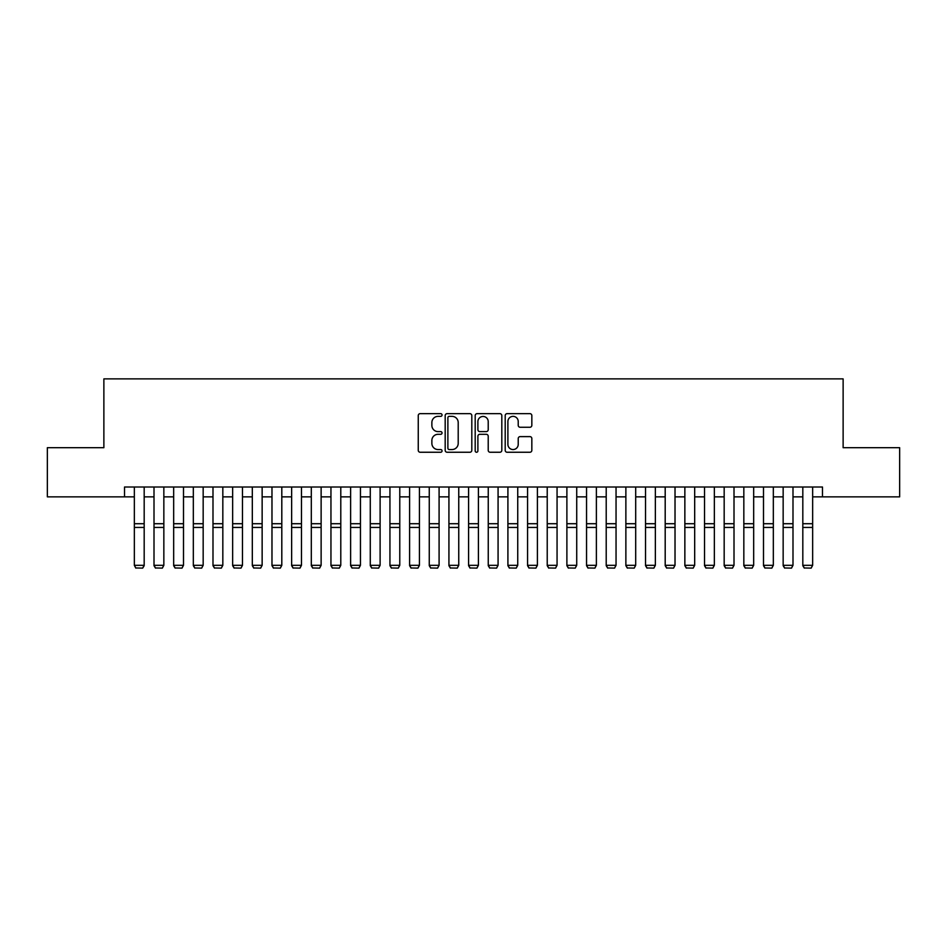 <?xml version="1.0" encoding="UTF-8"?>
<svg xmlns="http://www.w3.org/2000/svg" width="947" height="947" viewBox="0 0 947 947"><rect width="100%" height="100%" fill="white"/><g stroke="black" fill="none" stroke-linecap="round" stroke-linejoin="round"><path stroke-width="1.42" d="M442.048 415.011A1.349 1.349 0 0 0 440.698 413.65L420.184 413.65A1.93 1.93 0 0 0 418.254 415.579L418.254 450.322A1.93 1.93 0 0 0 420.184 452.252L440.698 452.252A1.349 1.349 0 0 0 442.048 450.902A1.349 1.349 0 0 0 440.698 449.553L438.035 449.553A6.179 6.179 0 0 1 431.868 443.374L431.868 440.485A6.179 6.179 0 0 1 438.035 434.306L440.698 434.306A1.349 1.349 0 0 0 442.048 432.957A1.349 1.349 0 0 0 440.698 431.607L438.035 431.607A6.179 6.179 0 0 1 431.868 425.428L431.868 422.528A6.179 6.179 0 0 1 438.035 416.36L440.698 416.36A1.349 1.349 0 0 0 442.048 415.011M529.906 427.263A1.93 1.93 0 0 0 531.835 425.333L531.835 415.579A1.93 1.93 0 0 0 529.906 413.65L507.13 413.65A1.93 1.93 0 0 0 505.201 415.579L505.201 450.322A1.93 1.93 0 0 0 507.13 452.252L529.906 452.252A1.93 1.93 0 0 0 531.835 450.322L531.835 438.556A1.93 1.93 0 0 0 529.906 436.614L520.152 436.614A1.93 1.93 0 0 0 518.222 438.556L518.222 444.392A5.161 5.161 0 0 1 513.061 449.553A5.161 5.161 0 0 1 507.9 444.392L507.9 421.522A5.161 5.161 0 0 1 513.061 416.36A5.161 5.161 0 0 1 518.222 421.522L518.222 425.333A1.93 1.93 0 0 0 520.152 427.263L529.906 427.263M124.519 496.855L47.35 496.855L47.35 447.694L103.874 447.694L103.874 378.883L843.126 378.883L843.126 447.694L899.65 447.694L899.65 496.855L822.481 496.855L822.481 487.018L124.519 487.018L124.519 496.855L134.344 496.855M471.807 415.579A1.93 1.93 0 0 0 469.878 413.65L447.114 413.65A1.93 1.93 0 0 0 445.185 415.579L445.185 450.322A1.93 1.93 0 0 0 447.114 452.252L469.878 452.252A1.93 1.93 0 0 0 471.807 450.322L471.807 415.579M477.122 413.65L499.886 413.65A1.93 1.93 0 0 1 501.815 415.579L501.815 450.322A1.93 1.93 0 0 1 499.886 452.252L490.144 452.252A1.93 1.93 0 0 1 488.214 450.322L488.214 436.236A1.93 1.93 0 0 0 486.285 434.306L479.821 434.306A1.93 1.93 0 0 0 477.892 436.236L477.892 450.902A1.349 1.349 0 0 1 476.542 452.252A1.349 1.349 0 0 1 475.193 450.902L475.193 415.579A1.93 1.93 0 0 1 477.122 413.65M144.181 496.855L154.006 496.855M163.843 496.855L173.668 496.855M183.505 496.855L193.33 496.855M203.167 496.855L212.992 496.855M222.829 496.855L232.654 496.855M242.479 496.855L252.316 496.855M262.141 496.855L271.978 496.855M281.804 496.855L291.64 496.855M301.466 496.855L311.303 496.855M321.128 496.855L330.953 496.855M340.79 496.855L350.615 496.855M360.452 496.855L370.277 496.855M380.114 496.855L389.939 496.855M399.776 496.855L409.601 496.855M419.438 496.855L429.263 496.855M439.088 496.855L448.925 496.855M458.75 496.855L468.587 496.855M478.413 496.855L488.25 496.855M498.075 496.855L507.912 496.855M517.737 496.855L527.562 496.855M537.399 496.855L547.224 496.855M557.061 496.855L566.886 496.855M576.723 496.855L586.548 496.855M596.385 496.855L606.21 496.855M616.047 496.855L625.872 496.855M635.697 496.855L645.534 496.855M655.36 496.855L665.196 496.855M675.022 496.855L684.859 496.855M694.684 496.855L704.521 496.855M714.346 496.855L724.171 496.855M734.008 496.855L743.833 496.855M753.67 496.855L763.495 496.855M773.332 496.855L783.157 496.855M792.994 496.855L802.819 496.855M812.656 496.855L822.481 496.855M449.233 416.36A1.349 1.349 0 0 0 447.884 417.71L447.884 448.203A1.349 1.349 0 0 0 449.233 449.553L452.027 449.553A6.179 6.179 0 0 0 458.206 443.374L458.206 422.528A6.179 6.179 0 0 0 452.027 416.36L449.233 416.36M488.214 421.616A5.161 5.161 0 0 0 483.053 416.455A5.161 5.161 0 0 0 477.892 421.616L477.892 429.678A1.93 1.93 0 0 0 479.821 431.607L486.285 431.607A1.93 1.93 0 0 0 488.214 429.678L488.214 421.616M144.181 487.018L144.181 565.667L142.701 568.117L135.823 567.975L142.701 568.117M135.823 568.117L134.344 565.312L144.181 565.312L142.701 567.975M134.344 487.018L134.344 565.312L135.823 567.975M154.006 565.667L155.486 568.117L154.006 565.312L163.843 565.312L162.363 568.117L155.486 567.975L162.363 568.117M173.668 565.667L175.148 568.117L173.668 565.312L183.505 565.312L182.025 568.117L175.148 567.975L182.025 568.117M193.33 565.667L194.81 568.117L193.33 565.312L203.167 565.312L201.687 568.117L194.81 567.975L201.687 568.117M212.992 565.667L214.472 568.117L212.992 565.312L222.829 565.312L221.349 568.117L214.472 567.975L221.349 568.117M163.843 487.018L163.843 565.312L162.363 567.975M154.006 487.018L154.006 565.312L155.486 567.975M183.505 487.018L183.505 565.312L182.025 567.975M173.668 487.018L173.668 565.312L175.148 567.975M203.167 487.018L203.167 565.312L201.687 567.975M193.33 487.018L193.33 565.312L194.81 567.975M222.829 487.018L222.829 565.312L221.349 567.975M212.992 487.018L212.992 565.312L214.472 567.975M232.654 565.667L234.134 568.117L232.654 565.312L242.479 565.312L241.012 568.117L234.134 567.975L241.012 568.117M242.479 487.018L242.479 565.312L241.012 567.975M232.654 487.018L232.654 565.312L234.134 567.975M252.316 565.667L253.784 568.117L252.316 565.312L262.141 565.312L260.674 568.117L253.784 567.975L260.674 568.117M262.141 487.018L262.141 565.312L260.674 567.975M252.316 487.018L252.316 565.312L253.784 567.975M271.978 565.667L273.446 568.117L271.978 565.312L281.804 565.312L280.336 568.117L273.446 567.975L280.336 568.117M281.804 487.018L281.804 565.312L280.336 567.975M271.978 487.018L271.978 565.312L273.446 567.975M291.64 565.667L293.108 568.117L291.64 565.312L301.466 565.312L299.998 568.117L293.108 567.975L299.998 568.117M301.466 487.018L301.466 565.312L299.998 567.975M291.64 487.018L291.64 565.312L293.108 567.975M311.303 565.667L312.77 568.117L311.303 565.312L321.128 565.312L319.648 568.117L312.77 567.975L319.648 568.117M330.953 565.667L332.433 568.117L330.953 565.312L340.79 565.312L339.31 568.117L332.433 567.975L339.31 568.117M350.615 565.667L352.095 568.117L350.615 565.312L360.452 565.312L358.972 568.117L352.095 567.975L358.972 568.117M370.277 565.667L371.757 568.117L370.277 565.312L380.114 565.312L378.634 568.117L371.757 567.975L378.634 568.117M389.939 565.667L391.419 568.117L389.939 565.312L399.776 565.312L398.296 568.117L391.419 567.975L398.296 568.117M409.601 565.667L411.081 568.117L409.601 565.312L419.438 565.312L417.958 568.117L411.081 567.975L417.958 568.117M429.263 565.667L430.743 568.117L429.263 565.312L439.088 565.312L437.621 568.117L430.743 567.975L437.621 568.117M448.925 565.667L450.393 568.117L448.925 565.312L458.75 565.312L457.283 568.117L450.393 567.975L457.283 568.117M468.587 565.667L470.055 568.117L468.587 565.312L478.413 565.312L476.945 568.117L470.055 567.975L476.945 568.117M488.25 565.667L489.717 568.117L488.25 565.312L498.075 565.312L496.607 568.117L489.717 567.975L496.607 568.117M507.912 565.667L509.379 568.117L507.912 565.312L517.737 565.312L516.257 568.117L509.379 567.975L516.257 568.117M527.562 565.667L529.042 568.117L527.562 565.312L537.399 565.312L535.919 568.117L529.042 567.975L535.919 568.117M321.128 487.018L321.128 565.312L319.648 567.975M311.303 487.018L311.303 565.312L312.77 567.975M340.79 487.018L340.79 565.312L339.31 567.975M330.953 487.018L330.953 565.312L332.433 567.975M360.452 487.018L360.452 565.312L358.972 567.975M350.615 487.018L350.615 565.312L352.095 567.975M380.114 487.018L380.114 565.312L378.634 567.975M370.277 487.018L370.277 565.312L371.757 567.975M399.776 487.018L399.776 565.312L398.296 567.975M389.939 487.018L389.939 565.312L391.419 567.975M419.438 487.018L419.438 565.312L417.958 567.975M409.601 487.018L409.601 565.312L411.081 567.975M439.088 487.018L439.088 565.312L437.621 567.975M429.263 487.018L429.263 565.312L430.743 567.975M458.75 487.018L458.75 565.312L457.283 567.975M448.925 487.018L448.925 565.312L450.393 567.975M478.413 487.018L478.413 565.312L476.945 567.975M468.587 487.018L468.587 565.312L470.055 567.975M498.075 487.018L498.075 565.312L496.607 567.975M488.25 487.018L488.25 565.312L489.717 567.975M517.737 487.018L517.737 565.312L516.257 567.975M507.912 487.018L507.912 565.312L509.379 567.975M537.399 487.018L537.399 565.312L535.919 567.975M527.562 487.018L527.562 565.312L529.042 567.975M547.224 565.667L548.704 568.117L547.224 565.312L557.061 565.312L555.581 568.117L548.704 567.975L555.581 568.117M566.886 565.667L568.366 568.117L566.886 565.312L576.723 565.312L575.243 568.117L568.366 567.975L575.243 568.117M586.548 565.667L588.028 568.117L586.548 565.312L596.385 565.312L594.905 568.117L588.028 567.975L594.905 568.117M606.21 565.667L607.69 568.117L606.21 565.312L616.047 565.312L614.567 568.117L607.69 567.975L614.567 568.117M557.061 487.018L557.061 565.312L555.581 567.975M547.224 487.018L547.224 565.312L548.704 567.975M576.723 487.018L576.723 565.312L575.243 567.975M566.886 487.018L566.886 565.312L568.366 567.975M596.385 487.018L596.385 565.312L594.905 567.975M586.548 487.018L586.548 565.312L588.028 567.975M616.047 487.018L616.047 565.312L614.567 567.975M606.21 487.018L606.21 565.312L607.69 567.975M625.872 565.667L627.352 568.117L625.872 565.312L635.697 565.312L634.23 568.117L627.352 567.975L634.23 568.117M635.697 487.018L635.697 565.312L634.23 567.975M625.872 487.018L625.872 565.312L627.352 567.975M645.534 565.667L647.002 568.117L645.534 565.312L655.36 565.312L653.892 568.117L647.002 567.975L653.892 568.117M655.36 487.018L655.36 565.312L653.892 567.975M645.534 487.018L645.534 565.312L647.002 567.975M665.196 565.667L666.664 568.117L665.196 565.312L675.022 565.312L673.554 568.117L666.664 567.975L673.554 568.117M675.022 487.018L675.022 565.312L673.554 567.975M665.196 487.018L665.196 565.312L666.664 567.975M684.859 565.667L686.326 568.117L684.859 565.312L694.684 565.312L693.216 568.117L686.326 567.975L693.216 568.117M694.684 487.018L694.684 565.312L693.216 567.975M684.859 487.018L684.859 565.312L686.326 567.975M704.521 565.667L705.989 568.117L704.521 565.312L714.346 565.312L712.866 568.117L705.989 567.975L712.866 568.117M714.346 487.018L714.346 565.312L712.866 567.975M704.521 487.018L704.521 565.312L705.989 567.975M724.171 565.667L725.651 568.117L724.171 565.312L734.008 565.312L732.528 568.117L725.651 567.975L732.528 568.117M734.008 487.018L734.008 565.312L732.528 567.975M724.171 487.018L724.171 565.312L725.651 567.975M743.833 565.667L745.313 568.117L743.833 565.312L753.67 565.312L752.19 568.117L745.313 567.975L752.19 568.117M753.67 487.018L753.67 565.312L752.19 567.975M743.833 487.018L743.833 565.312L745.313 567.975M763.495 565.667L764.975 568.117L763.495 565.312L773.332 565.312L771.852 568.117L764.975 567.975L771.852 568.117M773.332 487.018L773.332 565.312L771.852 567.975M763.495 487.018L763.495 565.312L764.975 567.975M783.157 565.667L784.637 568.117L783.157 565.312L792.994 565.312L791.514 568.117L784.637 567.975L791.514 568.117M792.994 487.018L792.994 565.312L791.514 567.975M783.157 487.018L783.157 565.312L784.637 567.975M802.819 565.667L804.299 568.117L802.819 565.312L812.656 565.312L811.177 568.117L804.299 567.975L811.177 568.117M812.656 487.018L812.656 565.312L811.177 567.975M802.819 487.018L802.819 565.312L804.299 567.975M144.181 523.715L134.344 523.715M144.181 527.443L134.344 527.443M163.843 523.715L154.006 523.715M163.843 527.443L154.006 527.443M183.505 523.715L173.668 523.715M183.505 527.443L173.668 527.443M203.167 523.715L193.33 523.715M203.167 527.443L193.33 527.443M222.829 523.715L212.992 523.715M222.829 527.443L212.992 527.443M242.479 523.715L232.654 523.715M242.479 527.443L232.654 527.443M262.141 523.715L252.316 523.715M262.141 527.443L252.316 527.443M281.804 523.715L271.978 523.715M281.804 527.443L271.978 527.443M301.466 523.715L291.64 523.715M301.466 527.443L291.64 527.443M321.128 523.715L311.303 523.715M321.128 527.443L311.303 527.443M340.79 523.715L330.953 523.715M340.79 527.443L330.953 527.443M360.452 523.715L350.615 523.715M360.452 527.443L350.615 527.443M380.114 523.715L370.277 523.715M380.114 527.443L370.277 527.443M399.776 523.715L389.939 523.715M399.776 527.443L389.939 527.443M419.438 523.715L409.601 523.715M419.438 527.443L409.601 527.443M439.088 523.715L429.263 523.715M439.088 527.443L429.263 527.443M458.75 523.715L448.925 523.715M458.75 527.443L448.925 527.443M478.413 523.715L468.587 523.715M478.413 527.443L468.587 527.443M498.075 523.715L488.25 523.715M498.075 527.443L488.25 527.443M517.737 523.715L507.912 523.715M517.737 527.443L507.912 527.443M537.399 523.715L527.562 523.715M537.399 527.443L527.562 527.443M557.061 523.715L547.224 523.715M557.061 527.443L547.224 527.443M576.723 523.715L566.886 523.715M576.723 527.443L566.886 527.443M596.385 523.715L586.548 523.715M596.385 527.443L586.548 527.443M616.047 523.715L606.21 523.715M616.047 527.443L606.21 527.443M635.697 523.715L625.872 523.715M635.697 527.443L625.872 527.443M655.36 523.715L645.534 523.715M655.36 527.443L645.534 527.443M675.022 523.715L665.196 523.715M675.022 527.443L665.196 527.443M694.684 523.715L684.859 523.715M694.684 527.443L684.859 527.443M714.346 523.715L704.521 523.715M714.346 527.443L704.521 527.443M734.008 523.715L724.171 523.715M734.008 527.443L724.171 527.443M753.67 523.715L743.833 523.715M753.67 527.443L743.833 527.443M773.332 523.715L763.495 523.715M773.332 527.443L763.495 527.443M792.994 523.715L783.157 523.715M792.994 527.443L783.157 527.443M812.656 523.715L802.819 523.715M812.656 527.443L802.819 527.443"/></g></svg>

